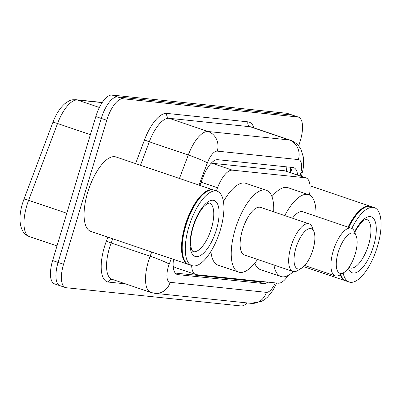 <?xml version="1.0" encoding="UTF-8"?>
<svg xmlns="http://www.w3.org/2000/svg" width="401" height="401" viewBox="0 0 401 401"><rect width="100%" height="100%" fill="white"/><g stroke="black" fill="none" stroke-linecap="round" stroke-linejoin="round"><path stroke-width="0.6" d="M309.432 195.026A23.564 9.283 108.7 0 0 306.073 177.924L284.7 170.781L211.222 163.177M173.172 266.069L175.117 267.542L195.668 274.505A23.564 9.283 108.7 0 0 196.48 274.68L278.199 283.196A23.564 9.283 108.7 0 0 288.124 275.472M191.653 265.532A23.564 9.283 108.7 0 0 195.668 274.505M306.073 177.924A23.564 9.283 108.7 0 0 305.261 177.748L232.41 170.159A23.564 9.283 108.7 0 0 217.548 187.778L216.35 190.961M173.483 259.382A23.564 9.283 108.7 0 0 177.162 274.459A23.564 9.283 108.7 0 0 177.969 274.635L263.467 283.542A23.564 9.283 108.7 0 0 267.738 282.103M247.141 302.935A23.564 9.283 -71.3 0 1 241.006 305.943L66.235 287.733A23.564 9.283 -71.3 0 1 65.423 287.557A23.564 9.283 -71.3 0 1 63.553 264.254L106.751 120.275A23.564 9.283 -71.3 0 1 122.927 98.761L297.702 116.972A23.564 9.283 -71.3 0 1 298.514 117.147A23.564 9.283 -71.3 0 1 300.379 140.45L298.7 146.059M60.762 285.878A23.564 9.283 -71.3 0 1 59.955 285.702L54.481 283.853A23.564 9.283 -71.3 0 1 52.611 260.55L95.809 116.571L101.278 118.425A23.564 9.283 -71.3 0 1 117.458 96.907L292.229 115.122A23.564 9.283 -71.3 0 1 293.041 115.298A23.564 9.283 -71.3 0 0 292.229 115.122L117.458 96.907A23.564 9.283 -71.3 0 0 101.278 118.425L58.085 262.399L101.278 118.425L106.751 120.275M59.955 285.702A23.564 9.283 -71.3 0 1 58.085 262.399A23.564 9.283 -71.3 0 0 59.955 285.702L65.423 287.557M297.622 175.062A23.564 9.283 108.7 0 0 293.717 167.693A23.564 9.283 108.7 0 0 292.905 167.518L217.828 159.693A23.564 9.283 108.7 0 0 202.961 177.317L199.919 185.397M260.304 281.332A23.564 9.283 -71.3 0 1 257.998 281.692L175.252 273.071M290.154 167.232A23.564 9.283 -71.3 0 1 292.154 173.212M95.809 116.571A23.564 9.283 -71.3 0 1 111.989 95.057L286.76 113.267A23.564 9.283 -71.3 0 1 287.572 113.443L298.514 117.147M188.575 264.48A39.278 15.474 -71.3 0 1 188.229 264.374A39.278 15.474 -71.3 0 1 185.112 225.537A39.278 15.474 -71.3 0 1 213.432 189.974A39.278 15.474 -71.3 0 1 213.768 190.099M188.229 264.374L90.781 231.367A39.278 15.474 -71.3 0 1 87.669 192.525A39.278 15.474 -71.3 0 1 115.984 156.966L213.432 189.974M183.768 258.67A38.882 15.318 -71.3 0 1 183.683 258.46A38.882 15.318 -71.3 0 1 185.613 225.668A38.882 15.318 -71.3 0 1 206.224 191.909A38.882 15.318 -71.3 0 1 206.42 191.793M191.989 265.647L188.911 264.605A39.278 15.474 -71.3 0 1 183.848 258.891A39.278 15.474 -71.3 0 1 185.798 225.768A39.278 15.474 -71.3 0 1 206.62 191.668A39.278 15.474 -71.3 0 1 214.114 190.204L217.192 191.247A39.278 15.474 -71.3 0 1 220.309 230.089A39.278 15.474 -71.3 0 1 191.989 265.647A39.278 15.474 -71.3 0 1 188.876 226.811A39.278 15.474 -71.3 0 1 217.192 191.247M312.935 249.683A21.208 8.356 -71.3 0 1 301.692 268.099A21.208 8.356 -71.3 0 1 295.963 247.913A21.208 8.356 -71.3 0 1 305.512 230.781A21.208 8.356 -71.3 0 1 313.993 231.798A21.208 8.356 -71.3 0 1 312.935 249.683M301.692 268.099L297.763 270.515A25.138 9.905 -71.3 0 1 292.966 271.447A25.138 9.905 -71.3 0 1 290.971 246.59A25.138 9.905 -71.3 0 1 309.096 223.833A25.138 9.905 -71.3 0 1 312.339 227.492L313.993 231.798M309.096 223.833L260.545 207.387A25.138 9.905 108.7 0 0 242.42 230.144A25.138 9.905 108.7 0 0 244.415 255.001L292.966 271.447M257.527 259.442A43.203 17.022 -71.3 0 1 238.615 272.114A43.203 17.022 -71.3 0 1 235.192 229.392A43.203 17.022 -71.3 0 1 266.339 190.274A43.203 17.022 -71.3 0 1 273.652 211.828M238.615 272.114L218.104 265.166A43.203 17.022 -71.3 0 1 210.916 251.452M223.452 201.573A43.203 17.022 -71.3 0 1 245.823 183.322L266.339 190.274M355.186 254.084A21.208 8.356 -71.3 0 1 343.943 272.5A21.208 8.356 -71.3 0 1 338.208 252.314A21.208 8.356 -71.3 0 1 347.757 235.186A21.208 8.356 -71.3 0 1 356.238 236.199A21.208 8.356 -71.3 0 1 355.186 254.084M343.943 272.5L340.013 274.916A25.138 9.905 -71.3 0 1 335.216 275.848A25.138 9.905 -71.3 0 1 333.221 250.996A25.138 9.905 -71.3 0 1 351.341 228.234A25.138 9.905 -71.3 0 1 354.584 231.893L356.238 236.199M293.362 271.557A43.203 17.022 -71.3 0 1 280.865 276.515A43.203 17.022 -71.3 0 1 273.958 265.011M280.865 276.515L260.349 269.567A43.203 17.022 -71.3 0 1 254.74 263.181M351.341 228.234L302.79 211.788A25.138 9.905 108.7 0 0 292.469 218.199M284.77 215.593A43.203 17.022 -71.3 0 1 308.59 194.675A43.203 17.022 -71.3 0 1 315.903 216.229M271.948 196.655A43.203 17.022 -71.3 0 1 288.073 187.723L308.59 194.675M345.742 280.855A39.278 15.474 -71.3 0 1 345.396 280.75A39.278 15.474 -71.3 0 1 340.238 274.775M340.935 275.046A38.882 15.318 -71.3 0 1 340.85 274.835A38.882 15.318 -71.3 0 1 340.72 274.479M351.807 228.425A39.278 15.474 -71.3 0 1 374.364 207.628A39.278 15.474 -71.3 0 1 377.476 246.465A39.278 15.474 -71.3 0 1 349.161 282.023L346.083 280.986A39.278 15.474 -71.3 0 1 341.015 275.266A39.278 15.474 -71.3 0 1 340.735 274.469M349.161 282.023A39.278 15.474 -71.3 0 1 343.141 272.991M348.745 227.352A39.278 15.474 -71.3 0 1 363.787 208.044A39.278 15.474 -71.3 0 1 371.286 206.585L374.364 207.628M348.559 227.292A38.882 15.318 -71.3 0 1 363.396 208.284A38.882 15.318 -71.3 0 1 363.592 208.169M348.058 227.121A39.278 15.474 -71.3 0 1 370.599 206.35A39.278 15.474 -71.3 0 1 370.94 206.475M286.87 166.891A23.564 21.574 95.9 0 1 286.194 171.192M258.941 281.186A23.564 21.574 95.9 0 1 258.605 281.708M201.117 182.214L217.548 187.778M211.848 163.192L232.41 170.159M284.7 170.781L305.261 177.748M176.41 274.104L177.969 274.635M171.292 258.635L169.242 264.079A15.709 6.19 108.7 0 0 168.365 266.675A15.709 6.19 108.7 0 0 170.149 282.329L266.339 292.349A15.709 6.19 108.7 0 0 275.302 282.89M150.891 292.454A31.423 12.376 -71.3 0 1 148.4 261.387A31.423 12.376 -71.3 0 1 150.154 256.199L111.177 242.991A31.423 12.376 108.7 0 0 109.423 248.184A31.423 12.376 108.7 0 0 111.914 279.251L150.891 292.454L154.846 293.321A15.709 14.381 -84.1 0 0 170.149 282.329M125.503 283.858L108.45 282.078A3.93 3.594 95.9 0 1 112.105 279.317M108.45 282.078A35.348 13.925 -71.3 0 1 104.43 246.861A35.348 13.925 -71.3 0 1 106.405 241.021L107.864 237.151M135.578 163.603L144.54 139.824A35.348 13.925 -71.3 0 1 166.836 113.393L247.943 121.844A35.348 13.925 -71.3 0 1 253.943 127.874M122.927 98.761L111.989 95.057M63.553 264.254L52.611 260.55M297.702 116.972L286.76 113.267M179.447 178.46L188.29 154.997L149.307 141.794L140.47 165.257M300.133 175.914L300.87 172.62A15.709 6.19 108.7 0 0 298.394 159.583L217.287 151.132A15.709 6.19 108.7 0 0 207.377 162.881A15.709 1.233 -159.4 0 0 188.29 154.997A31.423 12.376 -71.3 0 1 208.109 131.503L169.127 118.3A31.423 12.376 108.7 0 0 149.307 141.794A3.93 0.311 20.6 0 1 144.54 139.824M169.242 264.079A15.709 1.233 -159.4 0 0 150.154 256.199L151.733 252.013M112.751 238.806L111.177 242.991A3.93 0.311 20.6 0 1 106.405 241.021M217.287 151.132A15.709 14.381 -84.1 0 0 208.109 131.503L289.221 139.954L250.239 126.751L169.127 118.3A3.93 3.594 95.9 0 1 166.836 113.393M298.394 159.583A15.709 14.381 -84.1 0 0 289.221 139.954A31.423 12.376 -71.3 0 1 290.299 140.19L251.322 126.987A31.423 12.376 108.7 0 0 250.239 126.751A3.93 3.594 95.9 0 1 247.943 121.844M207.377 162.881L199.006 185.087M301.417 176.35L302.524 171.427A15.709 3.759 -167.4 0 1 300.87 172.62M276.67 283.036L273.006 290.259L267.652 297.026L264.78 299.442L261.733 301.301L251.031 303.341A15.709 14.381 -84.1 0 0 266.339 292.349M290.981 168.57L290.459 170.896M257.998 281.692L263.467 283.542M102.175 102.606L77.363 100.024A31.423 12.376 108.7 0 0 57.543 123.518L28.606 200.31A31.423 12.376 108.7 0 0 26.852 205.497A31.423 12.376 108.7 0 0 29.343 236.57L56.997 245.938M29.343 236.57C26.24 235.472 23.87 233.342 22.23 230.169C19.148 223.217 19.233 214.35 22.471 203.568L23.96 199.167A7.855 0.617 -159.4 0 1 28.606 200.31L66.802 213.252M99.378 107.478L77.363 100.024A7.855 7.193 -84.1 0 0 75.929 99.709L102.275 102.456M90.385 134.646L57.543 123.518A7.855 0.617 -159.4 0 0 52.897 122.375C55.95 114.315 59.879 108.125 64.696 103.804C71.674 98.701 72.195 100.029 75.929 99.709M211.422 228.359A25.614 10.09 -71.3 0 1 192.956 251.547L191.588 249.648L190.686 245.477C190.229 240.48 191.036 234.385 193.112 227.187C195.949 218.234 199.513 211.362 203.803 206.58L207.147 203.708L209.392 203.031A25.614 10.09 -71.3 0 1 211.422 228.359M216.415 229.683A29.539 11.639 -71.3 0 1 196.129 256.65A29.539 11.639 -71.3 0 1 192.771 227.217A29.539 11.639 -71.3 0 1 213.051 200.249A29.539 11.639 -71.3 0 1 216.415 229.683M354.75 232.324L356.755 228.71L360.97 222.956L364.314 220.089L366.559 219.407A25.614 10.09 -71.3 0 1 368.589 244.735A25.614 10.09 -71.3 0 1 350.123 267.928L349.226 266.996M354.579 231.878A29.539 11.639 -71.3 0 1 372.564 217.548A29.539 11.639 -71.3 0 1 373.582 246.059A29.539 11.639 -71.3 0 1 360.143 270.043A29.539 11.639 -71.3 0 1 348.359 268.199M290.324 172.59L290.494 167.703M302.524 171.427C303.572 168.009 303.833 163.187 303.316 156.971L301.146 149.879C298.81 145.192 295.196 141.964 290.299 140.19M154.846 293.321L251.031 303.341M23.96 199.167L52.897 122.375M183.683 258.46L183.848 258.891M206.224 191.909L206.62 191.668M335.216 275.848L304.695 265.512M345.396 280.75L303.622 266.6M340.85 274.835L341.015 275.266M363.396 208.284L363.787 208.044M370.599 206.35L310.028 185.833"/></g></svg>
